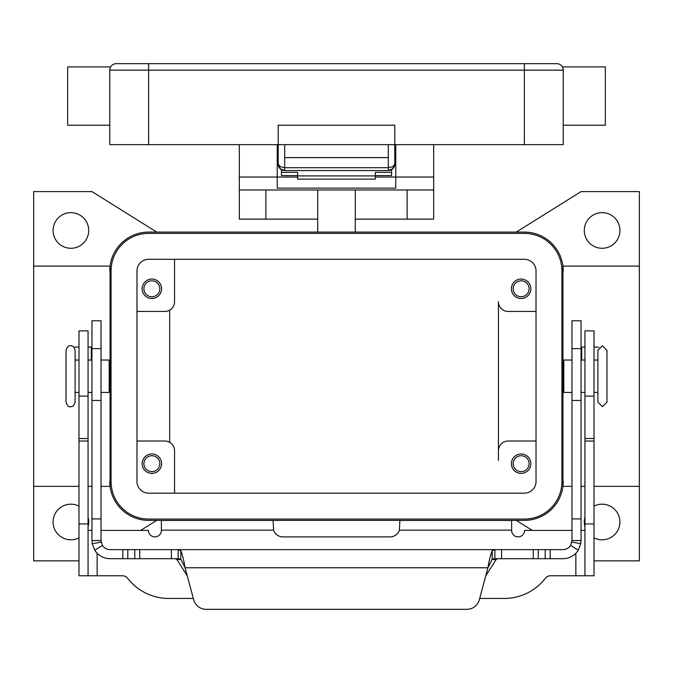 <?xml version="1.0" encoding="UTF-8"?>
<svg xmlns="http://www.w3.org/2000/svg" width="673" height="673" viewBox="0 0 673 673"><rect width="100%" height="100%" fill="white"/><g stroke="black" fill="none" stroke-linecap="round" stroke-linejoin="round"><path stroke-width="1.01" d="M494.865 558.699L494.865 549.631L562.906 549.631A9.069 9.069 0 0 0 570.586 545.391L571.974 540.562L571.974 320.777L581.051 320.777L581.051 540.562L580.774 543.691L578.258 550.228A18.137 18.137 0 0 1 562.906 558.699L494.806 558.699L492.199 559.229L487.908 567.768C489.338 559.566 490.768 553.871 492.199 550.699L494.865 549.631L178.194 549.631L494.806 549.631M101.026 335.146L101.026 320.777L91.949 320.777L91.949 540.562L101.026 540.562L101.026 335.146M101.026 540.562L102.414 545.391L94.742 550.228A18.137 18.137 0 0 0 110.094 558.699L178.194 558.699L178.135 549.631L180.801 550.699C182.232 553.854 183.662 559.549 185.092 567.768L180.801 559.229L178.135 558.699M175.367 558.699L176.898 559.549L187.279 575.928M91.949 347.083L88.062 347.083M178.135 549.631L110.094 549.631A9.069 9.069 0 0 1 102.414 545.391M94.742 550.228L92.226 543.691L91.949 540.562M206.174 609.334A12.955 12.955 0 0 1 193.656 599.736L185.092 567.768L487.908 567.768L479.344 599.736A12.955 12.955 0 0 1 466.826 609.334L206.174 609.334M74.064 347.419A3.239 3.239 0 0 1 75.511 347.083L78.993 347.083M485.721 575.928L496.102 559.549L497.633 558.699M466.826 609.334A12.955 12.955 0 0 0 479.344 599.736M571.974 540.562L581.051 540.562M584.938 347.083L581.051 347.083M597.489 347.083A3.239 3.239 0 0 1 598.936 347.419A3.239 3.239 0 0 0 597.489 347.083L594.007 347.083M388.321 170.555A6.478 6.478 0 0 0 392.906 168.654A6.478 6.478 0 0 1 388.321 170.555L392.906 168.654L394.799 164.077L392.906 166.643L388.321 167.712L388.321 170.555L284.679 170.555L284.679 167.712L280.094 166.643L278.201 164.077L280.094 168.654L284.679 170.555A6.478 6.478 0 0 1 280.094 168.654A6.478 6.478 0 0 0 284.679 170.555M395.774 164.077L394.799 164.077A6.478 6.478 0 0 1 394.681 165.322A6.478 6.478 0 0 0 394.799 164.077L394.799 125.203L278.201 125.203L278.201 164.077A6.478 6.478 0 0 0 278.319 165.322A6.478 6.478 0 0 1 278.201 164.077L277.226 164.077M524.368 63.666L116.244 63.666A6.478 6.478 0 0 0 109.766 70.143L524.368 70.143L524.368 63.666L556.756 63.666A6.478 6.478 0 0 1 561.332 65.559A6.478 6.478 0 0 0 556.756 63.666A6.478 6.478 0 0 1 561.332 65.559A6.478 6.478 0 0 0 556.756 63.666M110.633 66.905L110.162 67.906L110.633 66.905L67.662 66.905L67.662 125.203L109.766 125.203M109.766 70.143L109.766 144.645L563.234 144.645L563.234 70.143C562.258 65.828 562.258 65.828 563.234 70.143A6.478 6.478 0 0 0 561.332 65.559A6.478 6.478 0 0 1 562.838 67.906L562.367 66.905L605.338 66.905L605.338 125.203L563.234 125.203M388.321 144.645L388.321 157.6L284.679 157.6L284.679 144.645M278.319 165.339A6.478 6.478 0 0 0 280.094 168.654A6.478 6.478 0 0 1 278.319 165.339L278.201 164.077M394.681 165.339A6.478 6.478 0 0 1 392.906 168.654A6.478 6.478 0 0 0 394.681 165.339L394.799 164.077M66.038 350.322L66.038 402.143C67.283 405.794 68.789 407.308 70.572 406.677C72.785 406.913 74.291 405.407 75.107 402.143L75.107 350.322C74.291 347.058 72.785 345.552 70.572 345.787C68.789 345.156 67.283 346.671 66.038 350.322M606.962 350.322L602.428 345.787L597.893 350.322L597.893 402.143L602.428 406.677L606.962 402.143L606.962 350.322L606.962 402.143M239.327 144.645L239.327 219.137L317.715 219.137M355.285 219.137L433.673 219.137L433.673 144.645M78.993 560.861L33.65 560.861L33.65 486.36L78.993 486.36M88.062 486.36L91.949 486.36M101.026 486.36L110.069 486.36L110.069 266.104L33.65 266.104L33.65 191.603L91.949 191.603L156.733 232.092M110.069 266.104L109.766 270.967A38.866 38.866 0 0 1 148.632 232.092L524.368 232.092A38.866 38.866 0 0 1 563.234 270.967L562.931 266.104L639.35 266.104L639.35 486.36L594.007 486.36M584.938 486.36L581.051 486.36M571.974 486.36L562.931 486.36L563.234 481.498A38.866 38.866 0 0 1 524.368 520.372L148.632 520.372A38.866 38.866 0 0 1 109.766 481.498L110.069 486.36M530.846 463.689A9.716 9.716 0 0 1 521.129 473.405A9.716 9.716 0 0 1 511.404 463.689A9.716 9.716 0 0 1 521.129 453.972A9.716 9.716 0 0 1 530.846 463.689M513.154 463.689A7.967 7.967 0 0 0 521.129 471.655A7.967 7.967 0 0 0 529.096 463.689A7.967 7.967 0 0 0 521.129 455.722A7.967 7.967 0 0 0 513.154 463.689M161.596 288.776A9.716 9.716 0 0 1 151.871 298.492A9.716 9.716 0 0 1 142.154 288.776A9.716 9.716 0 0 1 151.871 279.059A9.716 9.716 0 0 1 161.596 288.776M143.904 288.776A7.967 7.967 0 0 0 151.871 296.743A7.967 7.967 0 0 0 159.846 288.776A7.967 7.967 0 0 0 151.871 280.809A7.967 7.967 0 0 0 143.904 288.776M161.596 463.689A9.716 9.716 0 0 1 151.871 473.405A9.716 9.716 0 0 1 142.154 463.689A9.716 9.716 0 0 1 151.871 453.972A9.716 9.716 0 0 1 161.596 463.689M143.904 463.689A7.967 7.967 0 0 0 151.871 471.655A7.967 7.967 0 0 0 159.846 463.689A7.967 7.967 0 0 0 151.871 455.722A7.967 7.967 0 0 0 143.904 463.689M530.846 288.776A9.716 9.716 0 0 1 521.129 298.492A9.716 9.716 0 0 1 511.404 288.776A9.716 9.716 0 0 1 521.129 279.059A9.716 9.716 0 0 1 530.846 288.776M513.154 288.776A7.967 7.967 0 0 0 521.129 296.743A7.967 7.967 0 0 0 529.096 288.776A7.967 7.967 0 0 0 521.129 280.809A7.967 7.967 0 0 0 513.154 288.776M101.026 360.038L109.186 360.038L109.186 392.426L101.026 392.426M594.007 360.038L597.893 360.038L597.893 392.426L594.007 392.426M571.974 360.038L563.814 360.038L563.814 392.426L571.974 392.426M619.917 230.477A17.818 17.818 0 0 1 602.099 248.287A17.818 17.818 0 0 1 584.29 230.477A17.818 17.818 0 0 1 602.099 212.66A17.818 17.818 0 0 1 619.917 230.477M594.007 506.121A17.818 17.818 0 0 1 619.917 521.987A17.818 17.818 0 0 1 594.007 537.853M584.938 526.749A17.818 17.818 0 0 1 584.938 517.226M88.062 517.226A17.818 17.818 0 0 1 88.062 526.749M78.993 537.853A17.818 17.818 0 0 1 53.083 521.987A17.818 17.818 0 0 1 78.993 506.121M88.71 230.477A17.818 17.818 0 0 1 70.901 248.287A17.818 17.818 0 0 1 53.083 230.477A17.818 17.818 0 0 1 70.901 212.66A17.818 17.818 0 0 1 88.71 230.477M375.366 175.577L391.56 175.577L391.56 169.689M281.44 169.689L281.44 172.355L297.634 172.355L297.634 179.127L375.366 179.127L375.366 172.355L391.56 172.355M281.44 172.355L281.44 175.577L297.634 175.577M101.026 530.408L148.422 530.408A6.478 6.478 0 0 0 154.899 536.886A6.478 6.478 0 0 0 161.377 530.408L161.377 520.448L273.12 520.448L273.6 530.164A9.716 9.716 0 0 0 282.837 536.886L390.163 536.886A9.716 9.716 0 0 0 399.4 530.164L399.88 520.448L511.623 520.448L511.623 530.164L399.4 530.164M91.949 530.408L88.062 530.408M193.311 598.432L168.654 598.432A51.821 51.821 0 0 1 127.634 578.275A6.478 6.478 0 0 0 122.511 575.76L88.062 575.76L88.062 330.889L78.993 330.889L78.993 396.103L88.062 396.103M78.993 396.103L78.993 575.76L88.062 575.76M584.938 575.76L584.938 330.889L594.007 330.889L594.007 575.76L550.489 575.76A6.478 6.478 0 0 0 545.366 578.275A51.821 51.821 0 0 1 504.346 598.432L479.689 598.432M571.974 530.408L524.578 530.408A6.478 6.478 0 0 1 518.101 536.886A6.478 6.478 0 0 1 511.623 530.408L511.623 530.164M584.938 530.408L581.051 530.408M156.733 520.372L140.665 530.408M532.335 530.408L516.267 520.372M639.35 486.36L639.35 560.861L594.007 560.861M516.267 232.092L581.051 191.603L639.35 191.603L639.35 266.104M562.931 266.104L562.931 486.36M536.028 441.017L508.165 441.017A9.716 9.716 0 0 0 498.449 450.733L498.449 460.45M498.449 450.733L498.449 301.731A9.716 9.716 0 0 0 508.165 311.448L536.028 311.448M148.632 233.388A37.57 37.57 0 0 0 111.062 270.967L111.062 481.498A37.57 37.57 0 0 0 148.632 519.076L524.368 519.076A37.57 37.57 0 0 0 561.938 481.498L561.938 270.967A37.57 37.57 0 0 0 524.368 233.388L148.632 233.388M136.972 481.498L136.972 270.967A11.66 11.66 0 0 1 148.632 259.307L524.368 259.307A11.66 11.66 0 0 1 536.028 270.967L536.028 481.498A11.66 11.66 0 0 1 524.368 493.158L148.632 493.158A11.66 11.66 0 0 1 136.972 481.498M136.972 311.448L164.835 311.448A9.716 9.716 0 0 0 174.551 301.731L174.551 259.307M136.972 441.017L164.835 441.017A9.716 9.716 0 0 1 174.551 450.733L174.551 493.158M169.689 310.152L169.689 442.312M33.65 486.36L33.65 266.104M239.327 177.033L277.226 177.033L277.226 144.645M395.774 144.645L395.774 188.137L277.226 188.137L277.226 177.033L297.634 177.033M239.327 189.988L433.673 189.988M375.366 177.033L433.673 177.033M317.715 189.988L317.715 232.092M355.285 232.092L355.285 189.988M297.634 175.905L375.366 175.905M581.051 348.631L571.974 348.631M91.301 360.038L91.301 347.083M180.801 559.229L180.801 550.699M171.413 558.699L171.413 549.631M101.16 542.127L92.226 543.691M122.831 558.699L122.831 549.631M127.794 558.699L127.794 549.631M134.785 558.699L134.785 549.631M139.748 558.699L139.748 549.631M91.949 348.631L101.026 348.631M91.949 518.917L101.026 518.917M91.949 400.46L101.026 400.46M496.102 559.549L491.879 559.549M181.121 559.549L176.898 559.549M492.199 559.229L492.199 550.699M571.84 542.127L580.774 543.691M570.586 545.391L578.258 550.228M581.051 518.917L571.974 518.917M581.699 347.083L581.699 360.038M581.051 400.46L571.974 400.46M550.169 558.699L550.169 549.631M545.206 558.699L545.206 549.631M538.215 558.699L538.215 549.631M533.252 558.699L533.252 549.631M501.587 558.699L501.587 549.631M116.244 63.666A6.478 6.478 0 0 0 111.668 65.559M148.632 63.666L148.632 144.645M524.368 144.645L524.368 70.143L563.234 70.143M562.838 67.906A6.478 6.478 0 0 0 561.332 65.559M388.321 157.6L388.321 167.712L284.679 167.712L284.679 157.6M78.993 438.535L88.062 438.535M78.993 441.017L88.062 441.017M78.993 523.93L88.062 523.93M97.139 553.256L97.139 575.76M273.6 530.164L161.377 530.164M575.861 575.76L575.861 553.256M594.007 396.103L584.938 396.103M594.007 438.535L584.938 438.535M594.007 441.017L584.938 441.017M594.007 523.93L584.938 523.93M265.885 189.988L265.885 219.137M407.115 219.137L407.115 189.988M281.247 169.571L279.27 167.644M391.753 169.571L393.73 167.644M109.766 385.949L109.186 385.949M78.993 392.426L75.107 392.426M91.949 392.426L88.062 392.426M563.234 366.516L563.814 366.516M581.051 360.038L584.938 360.038M581.051 392.426L584.938 392.426M563.234 385.949L563.814 385.949M88.062 360.038L91.949 360.038M75.107 360.038L78.993 360.038M109.186 366.516L109.766 366.516"/></g></svg>

